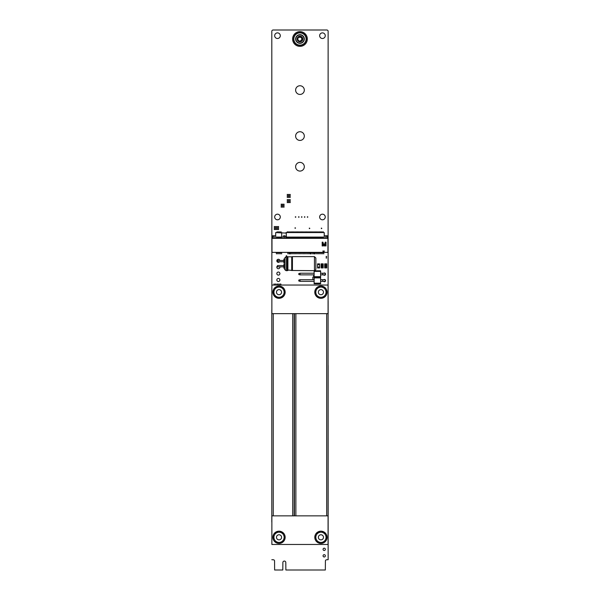 <?xml version="1.0" encoding="UTF-8"?>
<svg xmlns="http://www.w3.org/2000/svg" width="600" height="600" viewBox="0 0 600 600"><rect width="100%" height="100%" fill="white"/><g stroke="black" fill="none" stroke-linecap="round" stroke-linejoin="round"><path stroke-width="0.9" d="M328.14 365.468L328.147 559.717L326.618 559.778A1.215 1.215 0 0 0 325.403 560.993L325.335 570L285.87 570L285.803 562.523A1.47 1.47 0 0 0 284.332 561.06A1.47 1.47 0 0 0 282.87 562.523L282.803 570L274.627 570L274.56 560.993A1.215 1.215 0 0 0 273.353 559.778L271.815 559.717M271.868 309.99L271.8 31.245A1.343 1.343 0 0 1 273.142 30L326.798 30A1.335 1.335 0 0 1 328.132 31.245L328.072 522.03M274.462 284.175L273.975 283.89L273.975 284.452L274.462 284.175M276.082 284.175L275.595 283.89L275.595 284.452L276.082 284.175M279.322 284.175L278.843 283.89L278.843 284.452L279.322 284.175M277.702 284.175L277.215 283.89L277.215 284.452L277.702 284.175M277.545 265.89A1.53 1.53 0 0 0 277.627 268.53A1.53 1.53 0 0 0 279.862 266.843M279.9 279.96A1.53 1.53 0 0 0 277.597 278.632A1.53 1.53 0 0 0 277.597 281.288A1.53 1.53 0 0 0 279.9 279.96M279.9 273.57A1.53 1.53 0 0 0 277.597 272.243A1.53 1.53 0 0 0 277.597 274.897A1.53 1.53 0 0 0 279.9 273.57M280.95 284.175L280.462 283.89L280.462 284.452L280.95 284.175M274.785 229.343L274.298 229.058L274.298 229.62L274.785 229.343M274.785 228.045L274.298 227.76L274.298 228.322L274.785 228.045M276.082 229.343L275.595 229.058L275.595 229.62L276.082 229.343M276.082 228.045L275.595 227.76L275.595 228.322L276.082 228.045M277.38 229.343L276.892 229.058L276.892 229.62L277.38 229.343M279.862 260.452A1.53 1.53 0 0 0 277.695 259.425A1.53 1.53 0 0 0 277.178 261.772A1.53 1.53 0 0 0 279.585 261.735M278.678 229.343L278.19 229.058L278.19 229.62L278.678 229.343M277.38 228.045L276.892 227.76L276.892 228.322L277.38 228.045M278.692 228.045L278.205 227.76L278.205 228.322L278.692 228.045M277.38 226.748L276.892 226.462L276.892 227.025L277.38 226.748M274.785 226.748L274.298 226.462L274.298 227.025L274.785 226.748M276.082 226.748L275.595 226.462L275.595 227.025L276.082 226.748M278.678 226.748L278.19 226.462L278.19 227.025L278.678 226.748M280.298 216.998A2.812 2.812 0 0 0 276.082 214.56A2.812 2.812 0 0 0 276.082 219.428A2.812 2.812 0 0 0 280.298 216.998M280.298 35.685A2.812 2.812 0 0 0 276.082 33.255A2.812 2.812 0 0 0 276.082 38.123A2.812 2.812 0 0 0 280.298 35.685M281.685 205.657L281.197 205.373L281.197 205.935L281.685 205.657M282.892 206.955L282.405 206.67L282.405 207.233L282.892 206.955M281.685 206.955L281.197 206.67L281.197 207.233L281.685 206.955M281.685 204.36L281.197 204.075L281.197 204.638L281.685 204.36M282.892 205.657L282.405 205.373L282.405 205.935L282.892 205.657M282.892 204.36L282.405 204.075L282.405 204.638L282.892 204.36M284.19 206.955L283.702 206.67L283.702 207.233L284.19 206.955M286.785 255.945L286.305 255.667L286.305 256.222L286.785 255.945M284.19 205.657L283.702 205.373L283.702 205.935L284.19 205.657M284.19 204.36L283.702 204.075L283.702 204.638L284.19 204.36M287.76 202.41L287.272 202.132L287.272 202.695L287.76 202.41M287.76 201.112L287.272 200.835L287.272 201.39L287.76 201.112M290.355 202.41L289.868 202.132L289.868 202.695L290.355 202.41M289.058 202.41L288.57 202.132L288.57 202.695L289.058 202.41M287.76 199.815L287.272 199.53L287.272 200.093L287.76 199.815M290.355 201.112L289.868 200.835L289.868 201.39L290.355 201.112M289.058 201.112L288.57 200.835L288.57 201.39L289.058 201.112M287.76 197.22L287.272 196.935L287.272 197.498L287.76 197.22M289.058 199.815L288.57 199.53L288.57 200.093L289.058 199.815M287.76 194.625L287.272 194.34L287.272 194.903L287.76 194.625M289.058 197.22L288.57 196.935L288.57 197.498L289.058 197.22M287.76 195.923L287.272 195.638L287.272 196.2L287.76 195.923M290.355 195.923L289.868 195.638L289.868 196.2L290.355 195.923M290.355 199.815L289.868 199.53L289.868 200.093L290.355 199.815M290.355 197.22L289.868 196.935L289.868 197.498L290.355 197.22M289.058 195.923L288.57 195.638L288.57 196.2L289.058 195.923M290.355 194.625L289.868 194.34L289.868 194.903L290.355 194.625M289.058 194.625L288.57 194.34L288.57 194.903L289.058 194.625M325.358 555.825A1.147 1.147 0 0 0 323.632 554.827A1.147 1.147 0 0 0 323.632 556.822A1.147 1.147 0 0 0 325.358 555.825M325.358 549.338A1.147 1.147 0 0 0 323.632 548.34A1.147 1.147 0 0 0 323.632 550.335A1.147 1.147 0 0 0 325.358 549.338M295.545 228.045L295.065 227.76L295.065 228.322L295.545 228.045M295.875 217.013L295.388 216.728L295.388 217.29L295.875 217.013M304.312 166.733A4.343 4.343 0 0 0 297.795 162.975A4.343 4.343 0 0 0 297.795 170.498A4.343 4.343 0 0 0 304.312 166.733M304.312 90.09A4.343 4.343 0 0 0 297.795 86.332A4.343 4.343 0 0 0 297.795 93.855A4.343 4.343 0 0 0 304.312 90.09M304.957 217.013L304.47 216.728L304.47 217.29L304.957 217.013M309.825 228.368L309.337 228.083L309.337 228.645L309.825 228.368M307.875 217.013L307.388 216.728L307.388 217.29L307.875 217.013M299.115 217.013L298.627 216.728L298.627 217.29L299.115 217.013M302.04 217.013L301.553 216.728L301.553 217.29L302.04 217.013M304.312 136.08A4.343 4.343 0 0 0 297.795 132.315A4.343 4.343 0 0 0 297.795 139.837A4.343 4.343 0 0 0 304.312 136.08M323.55 281.355A1.147 1.147 0 0 0 325.575 280.605A1.147 1.147 0 0 0 325.26 279.817M325.155 279.72A1.147 1.147 0 0 0 323.692 279.72M323.55 274.868A1.147 1.147 0 0 0 325.575 274.118A1.147 1.147 0 0 0 325.26 273.322M325.155 273.233A1.147 1.147 0 0 0 323.692 273.233M326.692 257.895L326.212 257.61L326.212 258.173L326.692 257.895M326.692 256.59L326.212 256.312L326.212 256.875L326.692 256.59M321.832 228.368L321.345 228.083L321.345 228.645L321.832 228.368M325.26 216.998A2.812 2.812 0 0 0 321.045 214.56A2.812 2.812 0 0 0 321.045 219.428A2.812 2.812 0 0 0 325.26 216.998M325.26 35.685A2.812 2.812 0 0 0 321.045 33.255A2.812 2.812 0 0 0 321.045 38.123A2.812 2.812 0 0 0 325.26 35.685M317.565 267.337L319.605 267.337L317.565 267.45L317.565 267.96L319.605 267.96L319.605 267.45L317.565 267.45L317.565 263.873L319.605 263.873L319.605 264.382L317.565 264.382L317.565 263.947M317.565 267.082L319.605 267.082L319.605 264.382L317.565 264.382L319.605 264.382M317.565 264.487L319.605 264.487L317.565 264.743M319.605 267.45L317.565 267.45L317.565 264.382M317.565 267.45L317.565 267.877M321.135 267.42L321.135 267.93L323.183 267.93L323.183 264.353L321.135 264.353L321.135 267.42L323.183 267.42L321.135 267.42M321.135 263.843L321.135 264.353L323.183 264.353L323.183 263.843L321.135 263.843M322.702 267.015L321.653 267.007L322.702 267.015M322.702 266.272L321.653 266.272L322.702 266.272M322.702 264.735L321.653 264.735L322.702 264.735M322.657 265.56L321.653 265.522L322.657 265.56M322.657 264.735L321.697 264.735L322.657 264.735M322.267 265.538L321.697 265.522L322.267 265.538M322.185 266.46L321.697 266.272L322.185 266.46M324.705 267.42L324.705 267.93L326.752 267.93L326.752 264.353L324.705 264.353L324.705 267.42L326.752 267.42L324.705 267.42M324.705 263.843L324.705 264.353L326.752 264.353L326.752 263.843L324.705 263.843M326.272 267.015L325.222 267.007L326.272 267.015M326.272 266.272L325.222 266.272L326.272 266.272M326.272 264.735L325.222 264.735L326.272 264.735M326.228 265.56L325.222 265.522L326.228 265.56M326.228 264.735L325.267 264.735L326.228 264.735M325.83 265.538L325.267 265.522L325.83 265.538M325.748 266.46L326.228 266.272L325.748 266.46M314.25 279.36L314.19 278.85M312.832 279.72L312.832 277.103L314.123 277.103M314.123 276.817L313.65 276.817L314.123 276.945M313.65 276.817L314.123 276.368M314.123 275.572L313.65 275.572L313.65 276.368M271.868 313.65L271.868 285.038L328.072 285.038L328.072 313.65L271.868 313.65M279.022 286.058A6.135 6.135 -0 0 0 273.712 295.252A6.135 6.135 -0 0 0 284.332 295.252A6.135 6.135 -0 0 0 279.022 286.058M320.918 286.058A6.135 6.135 -0 0 0 315.608 295.252A6.135 6.135 -0 0 0 326.228 295.252A6.135 6.135 -0 0 0 320.918 286.058M320.918 289.635A2.558 2.558 180 0 0 318.36 292.192A2.558 2.558 180 0 0 320.918 294.743A2.558 2.558 180 0 0 323.475 292.192A2.558 2.558 180 0 0 320.918 289.635M316.493 289.635L315.015 292.192L317.97 297.3L323.865 297.3L326.82 292.192L323.865 287.077L317.97 287.077L316.493 289.635A5.107 5.107 -0 0 0 316.493 294.743A5.107 5.107 180 0 0 320.918 297.3A5.107 5.107 -0 0 0 325.343 289.635A5.107 5.107 -0 0 0 316.493 289.635M274.597 289.627L273.12 292.185L276.067 297.293L281.97 297.293L284.918 292.185L281.97 287.07L276.067 287.07L274.597 289.627A5.107 5.107 -0 0 0 274.597 294.735A5.107 5.107 180 0 0 279.022 297.293A5.107 5.107 -0 0 0 283.447 289.627A5.107 5.107 -0 0 0 274.597 289.627M279.022 289.627A2.558 2.558 180 0 0 276.465 292.185A2.558 2.558 180 0 0 279.022 294.735A2.558 2.558 180 0 0 281.572 292.185A2.558 2.558 180 0 0 279.022 289.627M322.702 281.355L320.61 281.355L320.61 283.778L319.335 283.778L320.61 283.778L320.61 277.29L319.335 277.29L320.61 277.29L320.61 279.72L325.26 279.72L325.26 281.355L322.702 281.355L322.702 279.72M320.61 283.185L314.123 283.185L314.123 283.778L319.335 283.778M314.123 283.185L314.123 277.29L320.61 277.29L320.61 270.803L314.123 270.803L314.123 271.395L320.61 271.395M314.123 277.89L320.61 277.89M320.61 276.697L314.123 276.697L314.123 277.29L319.335 277.29M320.61 270.803L320.61 273.233L325.26 273.233L325.26 274.868L322.702 274.868L322.702 273.233M322.702 274.868L320.61 274.868L320.61 277.29M314.123 276.697L314.123 271.395M300.067 279.72L300.067 281.355L298.793 280.995L298.793 280.072L300.067 279.72L314.123 279.72M300.067 281.355L314.123 281.355M300.067 273.233L300.067 274.868L298.793 274.507L298.793 273.585L300.067 273.233L314.123 273.233M300.067 274.868L314.123 274.868M324.225 235.77L327.93 235.77L327.93 238.327L284.438 238.327L284.438 235.77A1.275 1.275 -0 0 1 285.712 237.045L285.623 238.327M282.907 237.045L282.907 238.327L282.907 237.045A1.275 1.275 180 0 1 284.183 235.77L284.183 238.327L271.98 238.327L271.98 252.375L327.93 252.375L327.93 238.327M326.978 238.327L326.978 235.77A1.275 1.275 -0 0 0 325.695 237.045L325.695 238.327L325.695 237.045M324.225 238.327L324.225 232.575L286.02 232.575L286.02 233.085L275.685 232.575L275.685 238.327M322.665 245.993L322.665 242.97L323.782 245.993L324.42 245.993L325.538 242.97L325.538 245.993L326.017 245.993L326.017 242.16L325.298 242.16L324.097 245.58L322.905 242.16L322.185 242.16L322.185 245.993L322.665 245.993M323.587 252.353L324.353 251.025L322.822 251.025L323.587 252.353M271.98 252.375L275.205 252.375M327.93 252.375L324.712 252.375M323.782 252.375L323.782 253.913L323.4 252.375M274.215 238.327L274.215 237.045L274.125 238.327M274.215 237.045A1.275 1.275 -0 0 0 272.94 235.77L275.685 235.77M272.94 238.327L272.94 235.77L271.98 235.77L271.98 238.327M281.678 238.327L281.678 232.575M286.305 238.327L286.305 232.575M287.377 238.327L287.423 237.045L286.942 237.045L286.995 238.327M288.653 238.327L288.697 237.045L288.225 237.045L288.27 238.327M289.928 238.327L289.98 237.045L289.5 237.045L289.545 238.327M291.21 238.327L291.255 237.045L290.775 237.045L290.827 238.327M292.485 238.327L292.53 237.045L292.05 237.045L292.103 238.327M293.76 238.327L293.812 237.045L293.332 237.045L293.377 238.327M295.043 238.327L295.087 237.045L294.608 237.045L294.66 238.327M296.317 238.327L296.362 237.045L295.882 237.045L295.935 238.327M297.593 238.327L297.645 237.045L297.165 237.045L297.21 238.327M298.875 238.327L298.92 237.045L298.44 237.045L298.485 238.327M300.15 238.327L300.195 237.045L299.715 237.045L299.767 238.327M301.425 238.327L301.478 237.045L300.998 237.045L301.043 238.327M302.707 238.327L302.752 237.045L302.272 237.045L302.317 238.327M303.983 238.327L304.028 237.045L303.548 237.045L303.6 238.327M305.257 238.327L305.31 237.045L304.83 237.045L304.875 238.327M306.532 238.327L306.585 237.045L306.105 237.045L306.15 238.327M307.815 238.327L307.86 237.045L307.38 237.045L307.433 238.327M309.09 238.327L309.142 237.045L308.663 237.045L308.707 238.327M310.365 238.327L310.418 237.045L309.938 237.045L309.983 238.327M311.647 238.327L311.692 237.045L311.212 237.045L311.265 238.327M312.923 238.327L312.968 237.045L312.495 237.045L312.54 238.327M314.197 238.327L314.25 237.045L313.77 237.045L313.815 238.327M315.48 238.327L315.525 237.045L315.045 237.045L315.097 238.327M316.755 238.327L316.8 237.045L316.32 237.045L316.373 238.327M318.03 238.327L318.082 237.045L317.603 237.045L317.647 238.327M319.312 238.327L319.358 237.045L318.877 237.045L318.93 238.327M320.587 238.327L320.632 237.045L320.153 237.045L320.205 238.327M321.862 238.327L321.915 237.045L321.435 237.045L321.48 238.327M323.145 238.327L323.19 237.045L322.71 237.045L322.755 238.327M277.155 238.327L277.207 237.045L276.728 237.045L276.772 238.327M278.438 238.327L278.483 237.045L278.002 237.045L278.048 238.327M279.712 238.327L279.757 237.045L279.278 237.045L279.33 238.327M280.987 238.327L281.04 237.045L280.56 237.045L280.605 238.327M277.155 232.575L277.155 231.683L276.772 232.575M278.438 232.575L278.438 231.683L278.048 232.575M279.712 232.575L279.712 231.683L279.33 232.575M280.987 232.575L280.987 231.683L280.605 232.575M287.377 232.575L287.377 231.683L286.995 232.575M288.653 232.575L288.653 231.683L288.27 232.575M289.928 232.575L289.928 231.683L289.545 232.575M291.21 232.575L291.21 231.683L290.827 232.575M292.485 232.575L292.485 231.683L292.103 232.575M293.76 232.575L293.76 231.683L293.377 232.575M295.043 232.575L295.043 231.683L294.66 232.575M296.317 232.575L296.317 231.683L295.935 232.575M297.593 232.575L297.593 231.683L297.21 232.575M298.875 232.575L298.875 231.683L298.485 232.575M300.15 232.575L300.15 231.683L299.767 232.575M301.425 232.575L301.425 231.683L301.043 232.575M302.707 232.575L302.707 231.683L302.317 232.575M303.983 232.575L303.983 231.683L303.6 232.575M305.257 232.575L305.257 231.683L304.875 232.575M306.532 232.575L306.532 231.683L306.15 232.575M307.815 232.575L307.815 231.683L307.433 232.575M309.09 232.575L309.09 231.683L308.707 232.575M310.365 232.575L310.365 231.683L309.983 232.575M311.647 232.575L311.647 231.683L311.265 232.575M312.923 232.575L312.923 231.683L312.54 232.575M314.197 232.575L314.197 231.683L313.815 232.575M315.48 232.575L315.48 231.683L315.097 232.575M316.755 232.575L316.755 231.683L316.373 232.575M318.03 232.575L318.03 231.683L317.647 232.575M319.312 232.575L319.312 231.683L318.93 232.575M320.587 232.575L320.587 231.683L320.205 232.575M321.862 232.575L321.862 231.683L321.48 232.575M323.145 232.575L323.145 231.683L322.755 232.575M276.517 252.375L276.517 253.913L276.135 252.375M277.793 252.375L277.793 253.913L277.41 252.375M279.075 252.375L279.075 253.913L278.692 252.375M280.35 252.375L280.35 253.913L279.968 252.375M281.625 252.375L281.625 253.913L281.243 252.375M288.015 252.375L288.015 253.913L287.632 252.375M289.29 252.375L289.29 253.913L288.907 252.375M290.572 252.375L290.572 253.913L290.183 253.913L290.183 252.375L290.572 252.375L290.183 252.375M291.847 252.375L291.847 253.913L291.465 252.375M293.123 252.375L293.123 253.913L292.74 252.375M294.397 252.375L294.397 253.913L294.015 252.375M295.68 252.375L295.68 253.913L295.298 252.375M296.955 252.375L296.955 253.913L296.572 252.375M298.23 252.375L298.23 253.913L297.847 252.375M299.513 252.375L299.513 253.913L299.13 252.375M300.788 252.375L300.788 253.913L300.405 252.375M302.062 252.375L302.062 253.913L301.68 252.375M303.345 252.375L303.345 253.913L302.962 252.375M304.62 252.375L304.62 253.913L304.237 252.375M305.895 252.375L305.895 253.913L305.513 252.375M307.178 252.375L307.178 253.913L306.795 252.375M308.452 252.375L308.452 253.913L308.07 252.375M309.728 252.375L309.728 253.913L309.345 252.375M311.01 252.375L311.01 253.913L310.62 253.913L310.62 252.375L311.01 252.375L310.62 252.375M312.285 252.375L312.285 253.913L311.903 252.375M313.56 252.375L313.56 253.913L313.178 252.375M314.843 252.375L314.843 253.913L314.452 253.913L314.452 252.375L314.843 252.375L314.452 252.375M316.118 252.375L316.118 253.913L315.735 252.375M317.392 252.375L317.392 253.913L317.01 252.375M318.668 252.375L318.668 253.913L318.285 252.375M319.95 252.375L319.95 253.913L319.567 252.375M321.225 252.375L321.225 253.913L320.843 252.375M322.5 252.375L322.5 253.913L322.118 252.375M324.353 251.025L322.822 251.025M328.14 313.897L328.132 301.125M284.7 268.11L284.7 268.92M284.7 258.03L284.7 268.515L284.7 258.03M315.862 268.515L315.862 269.272C315.285 270.487 314.812 270.952 314.46 270.675L314.46 256.627L315.862 258.03L315.862 268.8M315.862 268.11L315.862 258.382L315.862 268.11M283.928 268.282L283.928 264.233L283.928 265.567L277.545 265.567L277.545 266.843L283.928 266.843M283.928 263.062L283.928 259.02M283.928 260.452L277.545 260.452L277.545 261.735L283.928 261.735M299.97 45.383A6.39 6.39 -0 0 1 294.435 35.805A6.39 6.39 -0 0 1 305.498 35.805A6.39 6.39 -0 0 1 299.97 45.383M299.97 45.127A6.135 6.135 180 0 0 305.28 35.932A6.135 6.135 180 0 0 294.66 35.932A6.135 6.135 180 0 0 299.97 45.127M299.97 43.343A4.343 4.343 180 0 0 303.728 36.825A4.343 4.343 180 0 0 296.205 36.825A4.343 4.343 180 0 0 299.97 43.343A4.343 4.343 -0 0 1 296.205 36.825A4.343 4.343 -0 0 1 303.728 36.825A4.343 4.343 -0 0 1 299.97 43.343M299.97 41.805A2.812 2.812 -0 0 1 297.532 37.59A2.812 2.812 -0 0 1 302.4 37.59A2.812 2.812 -0 0 1 299.97 41.805M299.97 43.088A4.088 4.088 180 0 0 303.51 36.953A4.088 4.088 180 0 0 296.43 36.953A4.088 4.088 180 0 0 299.97 43.088M299.97 41.55A2.558 2.558 180 0 0 302.183 37.718A2.558 2.558 180 0 0 297.757 37.718A2.558 2.558 180 0 0 299.97 41.55M299.97 46.358A7.357 7.357 180 0 0 306.337 35.318A7.357 7.357 180 0 0 293.595 35.318A7.357 7.357 180 0 0 299.97 46.358M298.178 37.358A2.43 2.43 180 0 0 299.97 41.422L302.025 39.315L301.185 37.312L298.178 37.358L299.97 36.57L302.07 37.785L302.07 40.215L299.97 41.422C296.835 39.81 296.835 38.19 299.97 36.57C302.048 36.99 302.752 38.197 302.07 40.215C300.668 41.805 299.265 41.805 297.87 40.215C297.705 36.69 299.1 35.88 302.07 37.785C302.752 39.795 302.048 41.01 299.97 41.422C296.835 39.81 296.835 38.19 299.97 36.57C303.097 38.19 303.097 39.81 299.97 41.422C296.835 39.81 296.835 38.19 299.97 36.57C302.048 36.99 302.752 38.197 302.07 40.215C299.1 42.112 297.705 41.303 297.87 37.785C299.265 36.188 300.668 36.188 302.07 37.785C302.235 41.303 300.832 42.112 297.87 40.215C297.705 36.69 299.1 35.88 302.07 37.785C302.235 41.303 300.832 42.112 297.87 40.215C297.188 38.197 297.885 36.99 299.97 36.57C303.097 38.19 303.097 39.81 299.97 41.422L302.07 40.215L302.07 37.785L299.97 36.57L298.178 37.358A2.43 2.43 180 0 1 302.28 38.273L302.07 40.215L299.97 41.422M301.815 38.047L302.025 38.707M320.933 539.873A2.558 2.558 180 0 0 323.483 537.315A2.558 2.558 180 0 0 320.933 534.765A2.558 2.558 180 0 0 318.375 537.315A2.558 2.558 180 0 0 320.933 539.873M325.358 539.873L326.827 537.315L323.88 532.207L317.978 532.207L315.03 537.315L317.978 542.43L323.88 542.43L325.358 539.873A5.107 5.107 180 0 0 325.358 534.765A5.107 5.107 0 0 0 320.933 532.207A5.107 5.107 180 0 0 316.507 539.873A5.107 5.107 180 0 0 325.358 539.873M283.455 539.865L284.933 537.308L281.985 532.2L276.082 532.2L273.135 537.308L276.082 542.423L281.985 542.423L283.455 539.865A5.107 5.107 180 0 0 283.455 534.757A5.107 5.107 0 0 0 279.03 532.2A5.107 5.107 180 0 0 274.605 539.865A5.107 5.107 180 0 0 283.455 539.865M279.03 539.865A2.558 2.558 180 0 0 281.587 537.308A2.558 2.558 180 0 0 279.03 534.757A2.558 2.558 180 0 0 276.48 537.308A2.558 2.558 180 0 0 279.03 539.865M328.072 515.85L328.072 544.463L271.868 544.463L271.868 515.85L328.072 515.85M320.925 543.435A6.135 6.135 180 0 0 326.235 534.24A6.135 6.135 180 0 0 315.615 534.24A6.135 6.135 180 0 0 320.925 543.435M279.022 543.435A6.135 6.135 180 0 0 284.332 534.24A6.135 6.135 180 0 0 273.712 534.24A6.135 6.135 180 0 0 279.022 543.435M294.165 313.65L294.165 515.85M273.248 313.65L273.248 515.85M292.71 313.65L292.71 515.85M295.868 313.65L295.868 515.85M326.692 313.65L326.692 515.85M314.123 276.248L313.65 276.248M325.26 279.72L325.26 281.355M325.26 273.233L325.26 274.868M323.782 252.63L323.4 252.63M277.155 238.208L276.772 238.208M277.155 237.938L276.772 237.938M278.438 237.938L278.048 237.938M278.438 238.208L278.048 238.208M279.712 237.938L279.33 237.938M279.712 238.208L279.33 238.208M280.987 237.938L280.605 237.938M280.987 238.208L280.605 238.208M287.377 237.938L286.995 237.938M287.377 238.208L286.995 238.208M288.653 237.938L288.27 237.938M288.653 238.208L288.27 238.208M289.928 237.938L289.545 237.938M289.928 238.208L289.545 238.208M291.21 237.938L290.827 237.938M291.21 238.208L290.827 238.208M292.485 237.938L292.103 237.938M292.485 238.208L292.103 238.208M293.76 237.938L293.377 237.938M293.76 238.208L293.377 238.208M295.043 237.938L294.66 237.938M295.043 238.208L294.66 238.208M296.317 237.938L295.935 237.938M296.317 238.208L295.935 238.208M297.593 237.938L297.21 237.938M297.593 238.208L297.21 238.208M298.875 237.938L298.485 237.938M298.875 238.208L298.485 238.208M300.15 237.938L299.767 237.938M300.15 238.208L299.767 238.208M301.425 237.938L301.043 237.938M301.425 238.208L301.043 238.208M302.707 237.938L302.317 237.938M302.707 238.208L302.317 238.208M303.983 237.938L303.6 237.938M303.983 238.208L303.6 238.208M305.257 237.938L304.875 237.938M305.257 238.208L304.875 238.208M306.532 237.938L306.15 237.938M306.532 238.208L306.15 238.208M307.815 237.938L307.433 237.938M307.815 238.208L307.433 238.208M309.09 237.938L308.707 237.938M309.09 238.208L308.707 238.208M310.365 237.938L309.983 237.938M310.365 238.208L309.983 238.208M311.647 237.938L311.265 237.938M311.647 238.208L311.265 238.208M312.923 237.938L312.54 237.938M312.923 238.208L312.54 238.208M314.197 237.938L313.815 237.938M314.197 238.208L313.815 238.208M315.48 237.938L315.097 237.938M315.48 238.208L315.097 238.208M316.755 237.938L316.373 237.938M316.755 238.208L316.373 238.208M318.03 237.938L317.647 237.938M318.03 238.208L317.647 238.208M319.312 237.938L318.93 237.938M319.312 238.208L318.93 238.208M320.587 237.938L320.205 237.938M320.587 238.208L320.205 238.208M321.862 237.938L321.48 237.938M321.862 238.208L321.48 238.208M323.145 237.938L322.755 237.938M323.145 238.208L322.755 238.208M276.517 252.63L276.135 252.63M277.793 252.63L277.41 252.63M279.075 252.63L278.692 252.63M280.35 252.63L279.968 252.63M281.625 252.63L281.243 252.63M288.015 252.63L287.632 252.63M289.29 252.63L288.907 252.63M290.572 252.63L290.183 252.63M291.847 252.63L291.465 252.63M293.123 252.63L292.74 252.63M294.397 252.63L294.015 252.63M295.68 252.63L295.298 252.63M296.955 252.63L296.572 252.63M298.23 252.63L297.847 252.63M299.513 252.63L299.13 252.63M300.788 252.63L300.405 252.63M302.062 252.63L301.68 252.63M303.345 252.63L302.962 252.63M304.62 252.63L304.237 252.63M305.895 252.63L305.513 252.63M307.178 252.63L306.795 252.63M308.452 252.63L308.07 252.63M309.728 252.63L309.345 252.63M311.01 252.63L310.62 252.63M312.285 252.63L311.903 252.63M313.56 252.63L313.178 252.63M314.843 252.63L314.452 252.63M316.118 252.63L315.735 252.63M317.392 252.63L317.01 252.63M318.668 252.63L318.285 252.63M319.95 252.63L319.567 252.63M321.225 252.63L320.843 252.63M322.5 252.63L322.118 252.63M284.7 268.8L284.7 258.03L286.103 256.627L286.103 270.09M287.19 256.627L287.19 270.675L287.888 270.487L287.888 256.815L286.103 256.627M287.888 256.815L291.72 256.815L291.72 270.487C289.028 269.993 287.745 269.993 287.888 270.487M291.72 256.815L292.425 256.627L292.425 270.09M287.19 270.675L286.103 270.675C283.612 268.845 285.105 269.73 284.7 268.515M291.72 270.487L314.46 270.675M292.425 256.627L314.46 256.627M271.793 309.99L271.793 522.03M294.42 313.65L294.42 515.85"/></g></svg>
